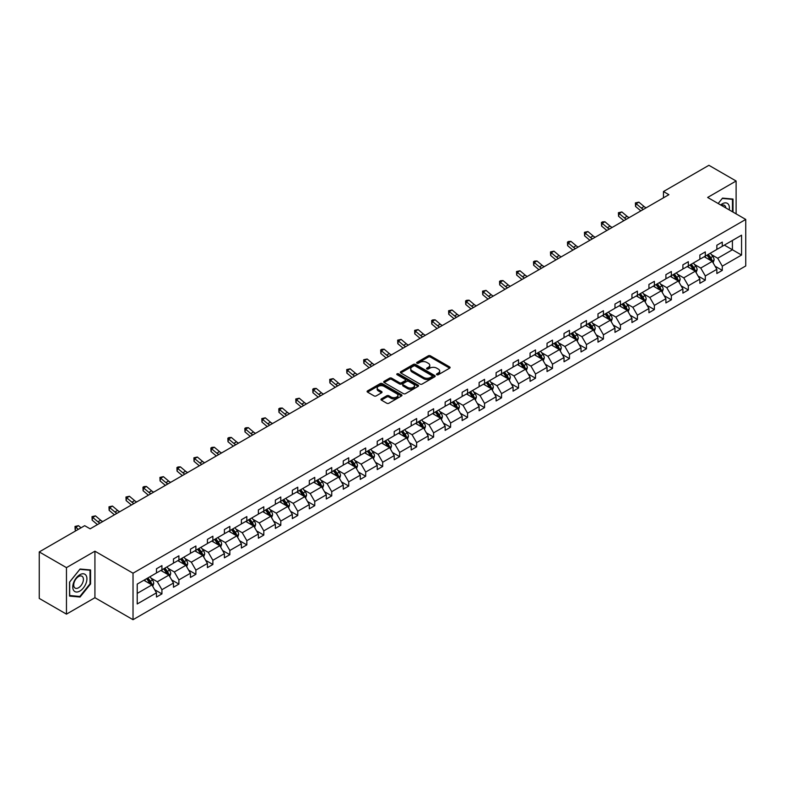 <?xml version="1.0" encoding="UTF-8"?>
<svg xmlns="http://www.w3.org/2000/svg" width="785" height="785" viewBox="0 0 785 785"><rect width="100%" height="100%" fill="white"/><g stroke="black" fill="none" stroke-linecap="round" stroke-linejoin="round"><path stroke-width="1.18" d="M436.803 374.72A1.06 0.608 0 0 0 438.305 374.72L449.658 368.165A1.511 0.873 0 0 0 450.099 367.547A1.511 0.873 0 0 0 449.658 366.929L430.425 355.821A1.511 0.873 0 0 0 428.286 355.821L416.933 362.376A1.06 0.608 0 0 0 418.425 363.239L419.897 362.395A4.838 2.787 0 0 1 426.736 362.395L428.335 363.318A4.838 2.787 0 0 1 429.758 365.29A4.838 2.787 0 0 1 428.335 367.272L426.873 368.116A1.06 0.608 0 0 0 428.365 368.979L429.837 368.136A4.838 2.787 0 0 1 436.676 368.136L438.275 369.058A4.838 2.787 0 0 1 439.688 371.03A4.838 2.787 0 0 1 438.275 373.003L436.803 373.856A1.06 0.608 0 0 0 436.803 374.72L436.803 373.856M381.382 398.878A1.511 0.873 0 0 0 380.941 399.496A1.511 0.873 0 0 0 381.382 400.114L386.779 403.235A1.511 0.873 0 0 0 388.909 403.235L401.518 395.954A1.511 0.873 0 0 0 401.959 395.336A1.511 0.873 0 0 0 401.518 394.718L382.285 383.62A1.511 0.873 0 0 0 380.156 383.62L367.547 390.891A1.511 0.873 0 0 0 367.105 391.509A1.511 0.873 0 0 0 367.547 392.127L374.062 395.895A1.511 0.873 0 0 0 376.201 395.895L381.598 392.775A1.511 0.873 0 0 0 382.04 392.157A1.511 0.873 0 0 0 381.598 391.538L378.36 389.674A4.043 2.335 0 0 1 377.183 388.025A4.043 2.335 0 0 1 379.675 385.867A4.043 2.335 0 0 1 384.081 386.377L396.739 393.687A4.043 2.335 0 0 1 397.926 395.336A4.043 2.335 0 0 1 395.424 397.495A4.043 2.335 0 0 1 391.018 396.984L388.909 395.768A1.511 0.873 0 0 0 386.779 395.768L381.382 398.878L381.382 400.114M94.926 551.198L66.46 567.634L39.25 551.924L39.25 598.425L66.46 614.135L94.926 597.709L133.028 619.699L133.028 573.197L94.926 551.198L94.926 597.709M736.114 213.883L736.114 181.011L707.648 197.447L745.75 219.437L133.028 573.197M736.114 181.011L708.904 165.301L663.462 191.54L663.462 197.82M39.25 551.924L84.692 525.685L90.138 528.825L668.898 194.68L663.462 191.54M420.004 384.051A1.511 0.873 0 0 0 422.144 384.051L434.753 376.771A1.511 0.873 0 0 0 435.194 376.152A1.511 0.873 0 0 0 434.753 375.534L415.52 364.426A1.511 0.873 0 0 0 413.381 364.426L400.772 371.707A1.511 0.873 0 0 0 400.33 372.325A1.511 0.873 0 0 0 400.772 372.944L420.004 384.051M397.504 374.945A1.06 0.608 0 0 1 398.584 375.093L418.111 386.367L405.531 393.638A1.511 0.873 0 0 1 403.392 393.638L384.159 382.54L389.556 379.44L389.556 378.184L384.159 381.304A1.511 0.873 0 0 0 383.718 381.922A1.511 0.873 0 0 0 384.159 382.54L384.159 381.304M389.556 379.44A1.511 0.873 0 0 1 391.695 379.44L391.695 378.184A1.511 0.873 0 0 0 389.556 378.184M391.695 378.184L399.486 382.688A1.511 0.873 0 0 0 401.626 382.688L405.207 380.627A1.511 0.873 0 0 0 405.649 380.009A1.511 0.873 0 0 0 405.207 379.39L397.082 374.7A1.06 0.608 0 0 1 398.584 373.837L418.13 385.131A1.511 0.873 0 0 1 418.582 385.739A1.511 0.873 0 0 1 418.13 386.357L418.13 385.131M66.46 567.634L66.46 614.135M137.218 584.099L156.48 572.971L156.48 568.762L161.926 565.622L161.926 569.832L173.465 563.169L173.465 558.959L178.901 555.819L178.901 560.029L190.441 553.366L190.441 549.157L195.887 546.017L195.887 550.226L207.426 543.563L207.426 539.354L212.872 536.214L212.872 540.423L224.402 533.761L224.402 529.551L229.848 526.411L229.848 530.621L241.387 523.958L241.387 519.748L246.833 516.599L246.833 520.818L258.363 514.155L258.363 509.946L263.809 506.796L263.809 511.006L275.349 504.353L275.349 500.133L280.795 496.993L280.795 501.203L292.334 494.54L292.334 490.331L297.77 487.191L297.77 491.4L309.31 484.737L309.31 480.528L314.756 477.388L314.756 481.597L326.295 474.935L326.295 470.725L331.731 467.585L331.731 471.795L343.271 465.132L343.271 460.923L348.717 457.783L348.717 461.992L360.256 455.329L360.256 451.12L365.692 447.98L365.692 452.189L377.232 445.527L377.232 441.317L382.678 438.167L382.678 442.387L394.217 435.724L394.217 431.514L399.653 428.365L399.653 432.574L411.193 425.921L411.193 421.712L416.639 418.562L416.639 422.772L428.178 416.119L428.178 411.899L433.614 408.759L433.614 412.969L445.154 406.306L445.154 402.097L450.6 398.957L450.6 403.166L462.139 396.503L462.139 392.294L467.575 389.154L467.575 393.363L479.115 386.701L479.115 382.491L484.561 379.351L484.561 383.561L496.1 376.898L496.1 372.689L501.546 369.549L501.546 373.758L513.076 367.095L513.076 362.886L518.522 359.746L518.522 363.955L530.061 357.293L530.061 353.083L535.507 349.933L535.507 354.153L547.037 347.49L547.037 343.28L552.483 340.131L552.483 344.34L564.022 337.687L564.022 333.468L569.468 330.328L569.468 334.538L581.008 327.875L581.008 323.665L586.444 320.525L586.444 324.735L597.984 318.072L597.984 313.863L603.429 310.723L603.429 314.932L614.969 308.269L614.969 304.06L620.405 300.92L620.405 305.129L631.945 298.467L631.945 294.257L637.391 291.117L637.391 295.327L648.93 288.664L648.93 284.455L654.366 281.315L654.366 285.524L665.906 278.861L665.906 274.652L671.352 271.512L671.352 275.721L682.891 269.059L682.891 264.849L688.327 261.699L688.327 265.919L699.867 259.256L699.867 255.047L705.313 251.897L705.313 256.106L716.852 249.453L716.852 245.234L722.288 242.094L722.288 246.304L741.56 235.186L741.56 255.047L722.288 266.164L722.288 270.374L716.852 273.523L716.852 269.304L705.313 275.967L705.313 280.176L699.867 283.326L699.867 279.117L688.327 285.769L688.327 289.989L682.891 293.129L682.891 288.919L671.352 295.582L671.352 299.791L665.906 302.932L665.906 298.722L654.366 305.385L654.366 309.594L648.93 312.734L648.93 308.525L637.391 315.187L637.391 319.397L631.945 322.537L631.945 318.327L620.405 324.99L620.405 329.2L614.969 332.34L614.969 328.13L603.429 334.793L603.429 339.002L597.984 342.142L597.984 337.933L586.444 344.595L586.444 348.805L581.008 351.945L581.008 347.735L569.468 354.398L569.468 358.608L564.022 361.757L564.022 357.538L552.483 364.201L552.483 368.41L547.037 371.56L547.037 367.351L535.507 374.003L535.507 378.223L530.061 381.363L530.061 377.153L518.522 383.816L518.522 388.025L513.076 391.165L513.076 386.956L501.546 393.619L501.546 397.828L496.1 400.968L496.1 396.759L484.561 403.421L484.561 407.631L479.115 410.771L479.115 406.561L467.575 413.224L467.575 417.434L462.139 420.574L462.139 416.364L450.6 423.027L450.6 427.236L445.154 430.376L445.154 426.167L433.614 432.829L433.614 437.039L428.178 440.179L428.178 435.969L416.639 442.632L416.639 446.842L411.193 449.991L411.193 445.772L399.653 452.435L399.653 456.644L394.217 459.794L394.217 455.585L382.678 462.237L382.678 466.457L377.232 469.597L377.232 465.387L365.692 472.05L365.692 476.26L360.256 479.399L360.256 475.19L348.717 481.853L348.717 486.062L343.271 489.202L343.271 484.993L331.731 491.655L331.731 495.865L326.295 499.005L326.295 494.795L314.756 501.458L314.756 505.668L309.31 508.808L309.31 504.598L297.77 511.261L297.77 515.47L292.334 518.61L292.334 514.401L280.795 521.063L280.795 525.273L275.349 528.413L275.349 524.203L263.809 530.866L263.809 535.076L258.363 538.225L258.363 534.006L246.833 540.669L246.833 544.878L241.387 548.028L241.387 543.819L229.848 550.471L229.848 554.691L224.402 557.831L224.402 553.621L212.872 560.284L212.872 564.493L207.426 567.634L207.426 563.424L195.887 570.087L195.887 574.296L190.441 577.436L190.441 573.227L178.901 579.889L178.901 584.099L173.465 587.239L173.465 583.029L161.926 589.692L161.926 593.902L156.48 597.042L156.48 592.832L137.218 603.959L137.218 584.099M133.028 619.699L745.75 265.948L745.75 219.437M160.837 570.459L168.893 575.111L157.353 581.773L151.054 578.133M157.353 581.773L161.926 589.692M168.893 575.111L173.465 583.029M156.48 571.971L157.353 572.471L161.926 569.832M177.822 560.657L185.868 565.308L174.339 571.971L168.039 568.33M174.339 571.971L178.901 579.889M185.868 565.308L190.441 573.227M173.465 562.168L174.339 562.668L178.901 560.029M194.798 550.854L202.854 555.505L191.314 562.168L185.015 558.528M191.314 562.168L195.887 570.087M202.854 555.505L207.426 563.424M190.441 552.365L191.314 552.866L195.887 550.226M211.783 541.051L219.839 545.703L208.3 552.365L202 548.725M208.3 552.365L212.872 560.284M219.839 545.703L224.402 553.621M207.426 542.553L208.3 543.063L212.872 540.423M228.759 531.249L236.815 535.9L225.275 542.563L218.976 538.922M225.275 542.563L229.848 550.471M236.815 535.9L241.387 543.819M224.402 532.75L225.275 533.26L229.848 530.621M245.744 521.446L253.8 526.097L242.261 532.75L235.961 529.119M242.261 532.75L246.833 540.669M253.8 526.097L258.363 534.006M241.387 522.947L242.261 523.458L246.833 520.818M262.72 511.634L270.776 516.285L259.236 522.947L252.937 519.317M259.236 522.947L263.809 530.866M270.776 516.285L275.349 524.203M258.363 513.145L259.236 513.645L263.809 511.006M279.705 501.831L287.761 506.482L276.222 513.145L269.922 509.504M276.222 513.145L280.795 521.063M287.761 506.482L292.334 514.401M275.349 503.342L276.222 503.842L280.795 501.203M296.681 492.028L304.737 496.679L293.197 503.342L286.898 499.702M293.197 503.342L297.77 511.261M304.737 496.679L309.31 504.598M292.334 493.539L293.197 494.04L297.77 491.4M313.666 482.225L321.722 486.877L310.183 493.539L303.883 489.899M310.183 493.539L314.756 501.458M321.722 486.877L326.295 494.795M309.31 483.737L310.183 484.237L314.756 481.597M330.642 472.423L338.698 477.074L327.159 483.737L320.859 480.096M327.159 483.737L331.731 491.655M338.698 477.074L343.271 484.993M326.295 473.934L327.159 474.434L331.731 471.795M347.627 462.62L355.683 467.271L344.144 473.934L337.844 470.293M344.144 473.934L348.717 481.853M355.683 467.271L360.256 475.19M343.271 464.131L344.144 464.632L348.717 461.992M364.603 452.817L372.659 457.469L361.12 464.131L354.82 460.491M361.12 464.131L365.692 472.05M372.659 457.469L377.232 465.387M360.256 454.319L361.12 454.829L365.692 452.189M381.588 443.015L389.645 447.666L378.105 454.319L371.805 450.688M378.105 454.319L382.678 462.237M389.645 447.666L394.217 455.585M377.232 444.516L378.105 445.026L382.678 442.387M398.564 433.212L406.62 437.863L395.081 444.516L388.781 440.885M395.081 444.516L399.653 452.435M406.62 437.863L411.193 445.772M394.217 434.713L395.081 435.214L399.653 432.574M415.55 423.4L423.606 428.051L412.066 434.713L405.766 431.083M412.066 434.713L416.639 442.632M423.606 428.051L428.178 435.969M411.193 424.911L412.066 425.411L416.639 422.772M432.525 413.597L440.581 418.248L429.052 424.911L422.742 421.27M429.052 424.911L433.614 432.829M440.581 418.248L445.154 426.167M428.178 415.108L429.052 415.608L433.614 412.969M449.511 403.794L457.567 408.445L446.027 415.108L439.728 411.468M446.027 415.108L450.6 423.027M457.567 408.445L462.139 416.364M445.154 405.305L446.027 405.806L450.6 403.166M466.496 393.991L474.542 398.643L463.013 405.305L456.713 401.665M463.013 405.305L467.575 413.224M474.542 398.643L479.115 406.561M462.139 395.503L463.013 396.003L467.575 393.363M483.472 384.189L491.528 388.84L479.988 395.503L473.689 391.862M479.988 395.503L484.561 403.421M491.528 388.84L496.1 396.759M479.115 385.7L479.988 386.2L484.561 383.561M500.457 374.386L508.513 379.037L496.974 385.7L490.674 382.06M496.974 385.7L501.546 393.619M508.513 379.037L513.076 386.956M496.1 375.897L496.974 376.398L501.546 373.758M517.433 364.583L525.489 369.235L513.949 375.897L507.65 372.257M513.949 375.897L518.522 383.816M525.489 369.235L530.061 377.153M513.076 366.085L513.949 366.595L518.522 363.955M534.418 354.781L542.474 359.432L530.935 366.085L524.635 362.454M530.935 366.085L535.507 374.003M542.474 359.432L547.037 367.351M530.061 356.282L530.935 356.792L535.507 354.153M551.394 344.978L559.45 349.619L547.91 356.282L541.611 352.651M547.91 356.282L552.483 364.201M559.45 349.619L564.022 357.538M547.037 346.479L547.91 346.98L552.483 344.34M568.379 335.166L576.435 339.817L564.896 346.479L558.596 342.849M564.896 346.479L569.468 354.398M576.435 339.817L581.008 347.735M564.022 336.677L564.896 337.177L569.468 334.538M585.355 325.363L593.411 330.014L581.871 336.677L575.572 333.036M581.871 336.677L586.444 344.595M593.411 330.014L597.984 337.933M581.008 326.874L581.871 327.374L586.444 324.735M602.34 315.56L610.396 320.211L598.857 326.874L592.557 323.234M598.857 326.874L603.429 334.793M610.396 320.211L614.969 328.13M597.984 317.071L598.857 317.572L603.429 314.932M619.316 305.757L627.372 310.409L615.832 317.071L609.533 313.431M615.832 317.071L620.405 324.99M627.372 310.409L631.945 318.327M614.969 307.269L615.832 307.769L620.405 305.129M636.301 295.955L644.357 300.606L632.818 307.269L626.518 303.628M632.818 307.269L637.391 315.187M644.357 300.606L648.93 308.525M631.945 297.466L632.818 297.966L637.391 295.327M653.277 286.152L661.333 290.803L649.794 297.466L643.494 293.825M649.794 297.466L654.366 305.385M661.333 290.803L665.906 298.722M648.93 287.663L649.794 288.164L654.366 285.524M670.262 276.349L678.318 281.001L666.779 287.663L660.479 284.023M666.779 287.663L671.352 295.582M678.318 281.001L682.891 288.919M665.906 277.851L666.779 278.361L671.352 275.721M687.238 266.547L695.294 271.198L683.755 277.851L677.455 274.22M683.755 277.851L688.327 285.769M695.294 271.198L699.867 279.117M682.891 268.048L683.755 268.558L688.327 265.919M704.223 256.744L712.28 261.385L700.74 268.048L694.44 264.417M700.74 268.048L705.313 275.967M712.28 261.385L716.852 269.304M699.867 258.245L700.74 258.746L705.313 256.106M724.359 245.116L732.415 249.767L717.726 258.245L711.416 254.615M717.726 258.245L722.288 266.164M741.56 255.047L732.415 249.767L732.415 240.465L741.56 235.186M716.852 248.443L717.726 248.943L722.288 246.304M137.218 593.401L151.907 584.913L143.851 580.262M151.907 584.913L156.48 592.832M715.057 266.193L722.288 270.374M698.071 276.006L705.313 280.176M681.095 285.809L688.327 289.989M664.11 295.611L671.352 299.791M647.134 305.414L654.366 309.594M630.149 315.217L637.391 319.397M613.173 325.019L620.405 329.2M596.188 334.822L603.429 339.002M579.212 344.625L586.444 348.805M562.227 354.427L569.468 358.608M545.241 364.24L552.483 368.41M528.266 374.043L535.507 378.223M511.28 383.845L518.522 388.025M494.305 393.648L501.546 397.828M477.319 403.451L484.561 407.631M460.344 413.253L467.575 417.434M443.358 423.056L450.6 427.236M426.383 432.859L433.614 437.039M409.397 442.661L416.639 446.842M392.421 452.474L399.653 456.644M375.436 462.277L382.678 466.457M358.46 472.079L365.692 476.26M341.475 481.882L348.717 486.062M324.499 491.685L331.731 495.865M307.514 501.487L314.756 505.668M290.538 511.29L297.77 515.47M273.553 521.093L280.795 525.273M256.567 530.895L263.809 535.076M239.592 540.708L246.833 544.878M222.606 550.511L229.848 554.691M205.631 560.313L212.872 564.493M188.645 570.116L195.887 574.296M171.67 579.919L178.901 584.099M154.684 589.721L161.926 593.902M733.013 212.087L733.013 199.056L722.514 198.114L718.167 203.521L722.288 198.428L732.474 199.331L732.474 211.773M90.569 583.971L90.569 569.959L80.07 569.027L69.561 582.087L69.561 596.1L80.07 597.032L90.569 583.971L90.03 583.657M437.225 374.867L438.275 374.259A4.838 2.787 0 0 0 439.688 372.286L439.688 371.03M429.758 365.29L429.758 366.556A4.838 2.787 0 0 1 428.335 368.528L427.295 369.127M449.658 366.929L449.658 368.165L430.425 357.087A1.511 0.873 0 0 0 428.286 357.087L417.355 363.396M434.733 376.78L415.52 365.692A1.511 0.873 0 0 0 413.381 365.692L400.792 372.953M432.074 376.584A1.06 0.608 0 0 0 432.074 375.721L415.196 365.977A1.06 0.608 0 0 0 413.705 365.977L412.154 366.87A4.838 2.787 0 0 0 410.732 368.842A4.838 2.787 0 0 0 412.154 370.814L423.694 377.477A4.838 2.787 0 0 0 430.533 377.477L432.074 376.584L432.074 377.84A1.06 0.608 0 0 0 432.388 377.408L432.388 376.152M410.732 368.842L410.732 370.098A4.838 2.787 0 0 0 412.154 372.07L412.154 370.814M432.074 377.84L430.533 378.733A4.838 2.787 0 0 1 423.694 378.733L412.154 372.07M391.695 379.44L399.486 383.943A1.511 0.873 0 0 0 401.626 383.943L405.207 381.883A1.511 0.873 0 0 0 405.649 381.265L405.649 380.009M407.582 387.358A4.043 2.335 0 0 0 411.988 387.868A4.043 2.335 0 0 0 414.48 385.71A4.043 2.335 0 0 0 413.302 384.061L408.838 381.49A1.511 0.873 0 0 0 406.699 381.49L403.127 383.551A1.511 0.873 0 0 0 402.685 384.169A1.511 0.873 0 0 0 403.127 384.787L407.582 387.358L407.582 388.624A4.043 2.335 0 0 0 411.988 389.125A4.043 2.335 0 0 0 414.48 386.966L414.48 385.71M402.685 384.169L402.685 385.425A1.511 0.873 0 0 0 403.127 386.043L403.127 384.787M407.582 388.624L403.127 386.043M397.926 395.336L397.926 396.592A4.043 2.335 0 0 1 395.424 398.751A4.043 2.335 0 0 1 391.018 398.24L388.909 397.024A1.511 0.873 0 0 0 386.779 397.024L381.402 400.124M377.183 388.025L377.183 389.281A4.043 2.335 0 0 0 378.36 390.93L378.36 389.674M381.569 392.785L378.36 390.93M401.498 395.964L382.285 384.876A1.511 0.873 0 0 0 380.156 384.876L367.566 392.137M78.961 596.394L80.07 597.032M713.104 262.828L714.105 259.933A4.082 2.355 -120 0 0 712.809 256.459L710.356 253.192M705.98 257.755L704.92 256.342M711.671 261.042L711.907 260.11A4.082 2.355 -120 0 0 710.739 257.657L708.296 254.389M707.275 254.978L709.964 258.569A2.08 1.197 60 0 1 710.337 259.197L711.907 260.11M706.991 255.145L709.434 258.402A4.082 2.355 60 0 1 710.445 260.335M643.455 209.369A7.693 4.445 60 0 1 641.325 208.074L636.144 203.717L635.536 206.435L640.727 210.792A11.549 6.663 -120 0 0 640.835 210.88M646.173 207.799A7.693 4.445 60 0 1 644.053 206.504L638.862 202.147L636.144 203.717L635.399 202.903L638.862 202.147M635.536 206.435L635.399 202.903M696.128 272.63L697.129 269.736A4.082 2.355 -120 0 0 695.824 266.262L693.381 263.004M688.994 267.557L687.935 266.144M694.696 270.845L694.921 269.912A4.082 2.355 -120 0 0 693.754 267.459L691.31 264.192M690.29 264.78L692.978 268.372A2.08 1.197 60 0 1 693.361 269.01L694.921 269.912M690.005 264.947L692.448 268.215A4.082 2.355 60 0 1 693.469 270.138M679.143 282.433L680.144 279.538A4.082 2.355 -120 0 0 678.839 276.065L676.395 272.807M672.019 277.36L670.959 275.947M677.71 280.647L677.946 279.715A4.082 2.355 -120 0 0 676.778 277.262L674.335 273.994M673.304 274.583L676.003 278.175A2.08 1.197 60 0 1 676.376 278.812L677.946 279.715M673.03 274.75L675.473 278.018A4.082 2.355 60 0 1 676.484 279.941M626.469 219.172A7.693 4.445 60 0 1 624.35 217.887L619.159 213.52L618.551 216.238L623.741 220.595A11.549 6.663 -120 0 0 623.849 220.693M629.197 217.602A7.693 4.445 60 0 1 627.068 216.307L621.877 211.95L619.159 213.52L618.413 212.706L621.877 211.95M618.551 216.238L618.413 212.706M609.494 228.984A7.693 4.445 60 0 1 607.364 227.689L602.173 223.323L601.575 226.041L606.766 230.398A11.549 6.663 -120 0 0 606.874 230.496M612.212 227.405A7.693 4.445 60 0 1 610.092 226.119L604.901 221.753L602.173 223.323L601.438 222.508L602.527 221.88L604.901 221.753M601.575 226.041L601.438 222.508M729.187 209.88A10.009 5.78 120 0 0 720.679 204.963M725.831 207.937A6.849 3.954 120 0 0 724.427 205.317A6.849 3.954 120 0 0 721.464 205.415M731.797 198.948L732.474 199.331M85.977 583.451A10.009 5.78 120 0 0 83.387 573.786A10.009 5.78 120 0 0 73.721 582.352A10.009 5.78 120 0 0 76.312 592.018A10.009 5.78 120 0 0 85.977 583.451M82.759 582.539A6.849 3.954 120 0 0 81.993 576.229A6.849 3.954 120 0 0 74.369 581.783A6.849 3.954 120 0 0 75.134 588.093A6.849 3.954 120 0 0 82.759 582.539M69.679 595.57L69.679 581.999L79.854 569.331L90.03 570.244L90.03 583.814L79.854 596.472L69.561 595.501M89.353 569.851L90.03 570.244M662.167 292.236L663.168 289.341A4.082 2.355 -120 0 0 661.863 285.868L659.42 282.61M655.033 287.163L653.974 285.75M660.735 290.45L660.96 289.518A4.082 2.355 -120 0 0 659.792 287.065L657.349 283.797M656.329 284.396L659.017 287.977A2.08 1.197 60 0 1 659.4 288.615L660.96 289.518M656.044 284.553L658.487 287.82A4.082 2.355 60 0 1 659.508 289.743M592.508 238.787A7.693 4.445 60 0 1 590.389 237.492L585.198 233.125L584.589 235.843L589.78 240.2A11.549 6.663 -120 0 0 589.888 240.298M595.236 237.217A7.693 4.445 60 0 1 593.107 235.922L587.916 231.555L585.198 233.125L584.452 232.311L587.916 231.555M584.589 235.843L584.452 232.311M645.182 302.039L646.183 299.144A4.082 2.355 -120 0 0 644.878 295.67L642.434 292.412M638.058 296.965L636.998 295.552M643.749 300.253L643.985 299.32A4.082 2.355 -120 0 0 642.817 296.867L640.374 293.61M639.343 294.198L642.042 297.79A2.08 1.197 60 0 1 642.415 298.418L643.985 299.32M639.059 294.355L641.512 297.623A4.082 2.355 60 0 1 642.522 299.546M575.533 248.59A7.693 4.445 60 0 1 573.403 247.295L568.212 242.928L567.614 245.646L572.805 250.013A11.549 6.663 -120 0 0 572.913 250.101M578.251 247.02A7.693 4.445 60 0 1 576.121 245.725L570.94 241.358L568.212 242.928L567.476 242.114L568.556 241.486L570.94 241.358M567.614 245.646L567.476 242.114M628.206 311.841L629.207 308.947A4.082 2.355 -120 0 0 627.902 305.473L625.459 302.215M621.072 306.768L620.013 305.355M626.773 310.065L626.999 309.123A4.082 2.355 -120 0 0 625.831 306.67L623.388 303.412M622.368 304.001L625.056 307.592A2.08 1.197 60 0 1 625.429 308.22L626.999 309.123M622.083 304.168L624.526 307.426A4.082 2.355 60 0 1 625.547 309.349M558.547 258.393A7.693 4.445 60 0 1 556.428 257.097L551.237 252.741L550.628 255.449L555.819 259.815A11.549 6.663 -120 0 0 555.927 259.904M561.265 256.823A7.693 4.445 60 0 1 559.146 255.527L553.955 251.161L551.237 252.741L550.491 251.916L553.955 251.161M550.628 255.449L550.491 251.916M611.221 321.644L612.221 318.759A4.082 2.355 -120 0 0 610.916 315.285L608.473 312.018M604.097 316.571L603.037 315.158M609.788 319.868L610.023 318.926A4.082 2.355 -120 0 0 608.856 316.473L606.413 313.215M605.382 313.804L608.071 317.395A2.08 1.197 60 0 1 608.453 318.023L610.023 318.926M605.098 313.971L607.541 317.228A4.082 2.355 60 0 1 608.561 319.152M541.571 268.195A7.693 4.445 60 0 1 539.442 266.9L534.251 262.543L533.653 265.251L538.834 269.618A11.549 6.663 -120 0 0 538.952 269.706M544.29 266.625A7.693 4.445 60 0 1 542.16 265.33L536.979 260.973L534.251 262.543L533.506 261.719L534.595 261.091L536.979 260.973M533.653 265.251L533.506 261.719M594.235 331.447L595.236 328.562A4.082 2.355 -120 0 0 593.941 325.088L591.497 321.821M587.111 326.383L586.052 324.961M592.812 329.671L593.038 328.729A4.082 2.355 -120 0 0 591.87 326.275L589.427 323.018M588.407 323.606L591.095 327.198A2.08 1.197 60 0 1 591.468 327.826L593.038 328.729M588.122 323.773L590.565 327.031A4.082 2.355 60 0 1 591.586 328.964M524.586 277.998A7.693 4.445 60 0 1 522.467 276.703L517.276 272.346L516.667 275.054L521.858 279.421A11.549 6.663 -120 0 0 521.966 279.509M527.304 276.428A7.693 4.445 60 0 1 525.185 275.133L519.994 270.776L517.276 272.346L516.53 271.531L519.994 270.776M516.667 275.054L516.53 271.531M577.26 341.249L578.26 338.364A4.082 2.355 -120 0 0 576.955 334.891L574.512 331.623M570.136 336.186L569.076 334.773M575.827 339.473L576.062 338.531A4.082 2.355 -120 0 0 574.895 336.078L572.442 332.82M571.421 333.409L574.11 337A2.08 1.197 60 0 1 574.492 337.628L576.062 338.531M571.137 333.576L573.58 336.834A4.082 2.355 60 0 1 574.6 338.767M507.61 287.801A7.693 4.445 60 0 1 505.481 286.505L500.29 282.149L499.692 284.867L504.873 289.223A11.549 6.663 -120 0 0 504.99 289.312M510.329 286.231A7.693 4.445 60 0 1 508.199 284.935L503.018 280.579L500.29 282.149L499.545 281.334L500.634 280.706L503.018 280.579M499.692 284.867L499.545 281.334M560.274 351.062L561.275 348.167A4.082 2.355 -120 0 0 559.98 344.693L557.536 341.426M553.15 345.989L552.09 344.576M558.851 349.276L559.077 348.344A4.082 2.355 -120 0 0 557.909 345.891L555.466 342.623M554.445 343.212L557.134 346.803A2.08 1.197 60 0 1 557.507 347.431L559.077 348.344M554.161 343.379L556.604 346.636A4.082 2.355 60 0 1 557.615 348.569M543.298 360.864L544.299 357.97A4.082 2.355 -120 0 0 542.994 354.496L540.551 351.238M536.165 355.791L535.115 354.378M541.866 359.079L542.092 358.146A4.082 2.355 -120 0 0 540.924 355.693L538.481 352.426M537.46 353.014L540.149 356.606A2.08 1.197 60 0 1 540.531 357.244L542.092 358.146M537.176 353.181L539.619 356.449A4.082 2.355 60 0 1 540.639 358.372M526.313 370.667L527.314 367.772A4.082 2.355 -120 0 0 526.019 364.299L523.575 361.041M519.189 365.594L518.129 364.181M524.89 368.881L525.116 367.949A4.082 2.355 -120 0 0 523.948 365.496L521.505 362.228M520.484 362.817L523.173 366.409A2.08 1.197 60 0 1 523.546 367.046L525.116 367.949M520.2 362.984L522.643 366.252A4.082 2.355 60 0 1 523.654 368.175M509.337 380.47L510.338 377.575A4.082 2.355 -120 0 0 509.033 374.102L506.59 370.844M502.204 375.397L501.144 373.984M507.905 378.684L508.13 377.752A4.082 2.355 -120 0 0 506.963 375.299L504.519 372.031M503.499 372.63L506.188 376.211A2.08 1.197 60 0 1 506.57 376.849L508.13 377.752M503.214 372.787L505.658 376.054A4.082 2.355 60 0 1 506.678 377.977M492.352 390.273L493.353 387.378A4.082 2.355 -120 0 0 492.058 383.904L489.614 380.647M485.228 385.2L484.168 383.786M490.929 388.497L491.155 387.554A4.082 2.355 -120 0 0 489.987 385.101L487.544 381.844M486.523 382.432L489.212 386.024A2.08 1.197 60 0 1 489.585 386.652L491.155 387.554M486.239 382.589L488.682 385.857A4.082 2.355 60 0 1 489.693 387.78M475.376 400.075L476.377 397.181A4.082 2.355 -120 0 0 475.072 393.707L472.629 390.449M468.243 395.002L467.183 393.589M473.944 398.299L474.169 397.357A4.082 2.355 -120 0 0 473.002 394.904L470.558 391.646M469.538 392.235L472.227 395.826A2.08 1.197 60 0 1 472.609 396.454L474.169 397.357M469.253 392.402L471.697 395.66A4.082 2.355 60 0 1 472.717 397.583M458.391 409.878L459.392 406.993A4.082 2.355 -120 0 0 458.097 403.519L455.653 400.252M451.267 404.805L450.207 403.392M456.968 408.102L457.194 407.16A4.082 2.355 -120 0 0 456.026 404.707L453.583 401.449M452.562 402.038L455.251 405.629A2.08 1.197 60 0 1 455.624 406.257L457.194 407.16M452.278 402.205L454.721 405.462A4.082 2.355 60 0 1 455.732 407.386M441.415 419.681L442.416 416.796A4.082 2.355 -120 0 0 441.111 413.322L438.668 410.055M434.282 414.617L433.222 413.195M439.983 417.905L440.208 416.963A4.082 2.355 -120 0 0 439.041 414.509L436.597 411.252M435.577 411.84L438.265 415.432A2.08 1.197 60 0 1 438.648 416.06L440.208 416.963M435.292 412.007L437.736 415.265A4.082 2.355 60 0 1 438.756 417.198M424.43 429.483L425.431 426.598A4.082 2.355 -120 0 0 424.135 423.125L421.682 419.857M417.306 424.42L416.246 423.007M422.997 427.707L423.233 426.775A4.082 2.355 -120 0 0 422.065 424.312L419.622 421.054M418.601 421.643L421.29 425.234A2.08 1.197 60 0 1 421.663 425.862L423.233 426.775M418.317 421.81L420.76 425.068A4.082 2.355 60 0 1 421.771 427.001M407.454 439.296L408.455 436.401A4.082 2.355 -120 0 0 407.15 432.927L404.707 429.66M400.321 434.223L399.261 432.81M406.022 437.51L406.247 436.578A4.082 2.355 -120 0 0 405.08 434.125L402.636 430.857M401.616 431.446L404.304 435.037A2.08 1.197 60 0 1 404.687 435.665L406.247 436.578M401.331 431.613L403.775 434.87A4.082 2.355 60 0 1 404.795 436.803M490.625 297.603A7.693 4.445 60 0 1 488.496 296.308L483.315 291.951L482.706 294.669L487.897 299.026A11.549 6.663 -120 0 0 488.005 299.114M493.343 296.033A7.693 4.445 60 0 1 491.224 294.738L486.033 290.381L483.315 291.951L482.569 291.137L486.033 290.381M482.706 294.669L482.569 291.137M473.64 307.406A7.693 4.445 60 0 1 471.52 306.121L466.329 301.754L465.731 304.472L470.912 308.829A11.549 6.663 -120 0 0 471.029 308.927M476.367 305.836A7.693 4.445 60 0 1 474.238 304.541L469.057 300.184L466.329 301.754L465.584 300.94L466.673 300.312L469.057 300.184M465.731 304.472L465.584 300.94M456.664 317.218A7.693 4.445 60 0 1 454.535 315.923L449.354 311.557L448.745 314.275L453.936 318.632A11.549 6.663 -120 0 0 454.044 318.73M459.382 315.639A7.693 4.445 60 0 1 457.262 314.353L452.072 309.987L449.354 311.557L448.608 310.742L452.072 309.987M448.745 314.275L448.608 310.742M439.678 327.021A7.693 4.445 60 0 1 437.559 325.726L432.368 321.359L431.77 324.077L436.951 328.434A11.549 6.663 -120 0 0 437.068 328.532M442.406 325.451A7.693 4.445 60 0 1 440.277 324.156L435.096 319.789L432.368 321.359L431.622 320.545L432.712 319.917L435.096 319.789M431.77 324.077L431.622 320.545M422.703 336.824A7.693 4.445 60 0 1 420.574 335.529L415.393 331.172L414.784 333.88L419.975 338.247A11.549 6.663 -120 0 0 420.083 338.335M425.421 335.254A7.693 4.445 60 0 1 423.301 333.959L418.111 329.592L415.393 331.172L414.647 330.348L418.111 329.592M414.784 333.88L414.647 330.348M405.717 346.627A7.693 4.445 60 0 1 403.598 345.331L398.407 340.975L397.809 343.683L402.99 348.049A11.549 6.663 -120 0 0 403.097 348.138M408.445 345.057A7.693 4.445 60 0 1 406.316 343.761L401.125 339.395L398.407 340.975L397.661 340.15L401.125 339.395M397.809 343.683L397.661 340.15M388.742 356.429A7.693 4.445 60 0 1 386.612 355.134L381.432 350.777L380.823 353.486L386.014 357.852A11.549 6.663 -120 0 0 386.122 357.94M391.46 354.859A7.693 4.445 60 0 1 389.34 353.564L384.15 349.207L381.432 350.777L380.686 349.963L381.775 349.325L384.15 349.207M380.823 353.486L380.686 349.963M371.756 366.232A7.693 4.445 60 0 1 369.637 364.937L364.446 360.58L363.838 363.288L369.028 367.655A11.549 6.663 -120 0 0 369.136 367.743M374.484 364.662A7.693 4.445 60 0 1 372.355 363.367L367.164 359.01L364.446 360.58L363.7 359.765L367.164 359.01M363.838 363.288L363.7 359.765M354.781 376.035A7.693 4.445 60 0 1 352.651 374.739L347.47 370.383L346.862 373.101L352.053 377.457A11.549 6.663 -120 0 0 352.161 377.546M357.499 374.465A7.693 4.445 60 0 1 355.379 373.169L350.188 368.813L347.47 370.383L346.725 369.568L350.188 368.813M346.862 373.101L346.725 369.568M337.795 385.837A7.693 4.445 60 0 1 335.676 384.542L330.485 380.185L329.877 382.903L335.067 387.26A11.549 6.663 -120 0 0 335.175 387.348M340.523 384.267A7.693 4.445 60 0 1 338.394 382.972L333.203 378.615L330.485 380.185L329.739 379.371L333.203 378.615M329.877 382.903L329.739 379.371M390.469 449.099L391.47 446.204A4.082 2.355 -120 0 0 390.165 442.73L387.721 439.472M383.345 444.025L382.285 442.612M389.036 447.313L389.272 446.38A4.082 2.355 -120 0 0 388.104 443.927L385.661 440.66M384.63 441.248L387.329 444.84A2.08 1.197 60 0 1 387.702 445.478L389.272 446.38M384.356 441.415L386.799 444.683A4.082 2.355 60 0 1 387.81 446.606M320.82 395.64A7.693 4.445 60 0 1 318.69 394.355L313.5 389.988L312.901 392.706L318.092 397.063A11.549 6.663 -120 0 0 318.2 397.161M323.538 394.07A7.693 4.445 60 0 1 321.418 392.775L316.227 388.418L313.5 389.988L312.764 389.174L313.853 388.546L316.227 388.418M312.901 392.706L312.764 389.174M373.493 458.901L374.494 456.007A4.082 2.355 -120 0 0 373.189 452.533L370.746 449.275M366.359 453.828L365.3 452.415M372.061 457.115L372.286 456.183A4.082 2.355 -120 0 0 371.119 453.73L368.675 450.462M367.655 451.051L370.343 454.643A2.08 1.197 60 0 1 370.726 455.28L372.286 456.183M367.37 451.218L369.813 454.486A4.082 2.355 60 0 1 370.834 456.409M303.834 405.452A7.693 4.445 60 0 1 301.715 404.157L296.524 399.791L295.916 402.509L301.106 406.865A11.549 6.663 -120 0 0 301.214 406.964M306.562 403.873A7.693 4.445 60 0 1 304.433 402.587L299.242 398.221L296.524 399.791L295.778 398.976L299.242 398.221M295.916 402.509L295.778 398.976M356.508 468.704L357.509 465.809A4.082 2.355 -120 0 0 356.204 462.336L353.76 459.078M349.384 463.631L348.324 462.218M355.075 466.918L355.311 465.986A4.082 2.355 -120 0 0 354.143 463.533L351.7 460.265M350.669 460.864L353.368 464.445A2.08 1.197 60 0 1 353.741 465.083L355.311 465.986M350.385 461.021L352.838 464.288A4.082 2.355 60 0 1 353.849 466.212M286.859 415.255A7.693 4.445 60 0 1 284.729 413.96L279.538 409.593L278.94 412.311L284.131 416.668A11.549 6.663 -120 0 0 284.239 416.766M289.577 413.685A7.693 4.445 60 0 1 287.447 412.39L282.266 408.023L279.538 409.593L278.803 408.779L279.882 408.151L282.266 408.023M278.94 412.311L278.803 408.779M339.532 478.507L340.533 475.612A4.082 2.355 -120 0 0 339.228 472.138L336.785 468.88M332.398 473.433L331.339 472.021M338.099 476.73L338.325 475.788A4.082 2.355 -120 0 0 337.158 473.335L334.714 470.078M333.694 470.666L336.382 474.258A2.08 1.197 60 0 1 336.755 474.886L338.325 475.788M333.409 470.823L335.852 474.091A4.082 2.355 60 0 1 336.873 476.014M269.873 425.058A7.693 4.445 60 0 1 267.754 423.763L262.563 419.406L261.954 422.114L267.145 426.481A11.549 6.663 -120 0 0 267.253 426.569M272.591 423.488A7.693 4.445 60 0 1 270.472 422.193L265.281 417.826L262.563 419.406L261.817 418.582L265.281 417.826M261.954 422.114L261.817 418.582M322.547 488.309L323.548 485.415A4.082 2.355 -120 0 0 322.242 481.941L319.799 478.683M315.423 483.236L314.363 481.823M321.114 486.533L321.35 485.591A4.082 2.355 -120 0 0 320.182 483.138L317.739 479.88M316.708 480.469L319.397 484.06A2.08 1.197 60 0 1 319.78 484.688L321.35 485.591M316.424 480.636L318.867 483.894A4.082 2.355 60 0 1 319.887 485.817M252.898 434.861A7.693 4.445 60 0 1 250.768 433.565L245.577 429.209L244.979 431.917L250.16 436.283A11.549 6.663 -120 0 0 250.278 436.372M255.616 433.291A7.693 4.445 60 0 1 253.486 431.995L248.305 427.639L245.577 429.209L244.832 428.384L245.921 427.756L248.305 427.639M244.979 431.917L244.832 428.384M305.561 498.112L306.562 495.227A4.082 2.355 -120 0 0 305.267 491.753L302.824 488.486M298.437 493.039L297.378 491.626M304.138 496.336L304.364 495.394A4.082 2.355 -120 0 0 303.196 492.941L300.753 489.683M299.733 490.272L302.421 493.863A2.08 1.197 60 0 1 302.794 494.491L304.364 495.394M299.448 490.439L301.891 493.696A4.082 2.355 60 0 1 302.912 495.62M235.912 444.663A7.693 4.445 60 0 1 233.793 443.368L228.602 439.011L227.993 441.719L233.184 446.086A11.549 6.663 -120 0 0 233.292 446.174M238.63 443.093A7.693 4.445 60 0 1 236.511 441.798L231.32 437.441L228.602 439.011L227.856 438.197L228.945 437.559L231.32 437.441M227.993 441.719L227.856 438.197M288.586 507.915L289.587 505.03A4.082 2.355 -120 0 0 288.281 501.556L285.838 498.289M281.462 502.851L280.402 501.429M287.153 506.139L287.388 505.197A4.082 2.355 -120 0 0 286.221 502.743L283.768 499.486M282.747 500.074L285.436 503.666A2.08 1.197 60 0 1 285.818 504.294L287.388 505.197M282.463 500.241L284.906 503.499A4.082 2.355 60 0 1 285.926 505.432M218.936 454.466A7.693 4.445 60 0 1 216.807 453.171L211.616 448.814L211.018 451.522L216.199 455.889A11.549 6.663 -120 0 0 216.317 455.977M221.655 452.896A7.693 4.445 60 0 1 219.525 451.601L214.344 447.244L211.616 448.814L210.871 447.999L211.96 447.371L214.344 447.244M211.018 451.522L210.871 447.999M271.6 517.717L272.601 514.832A4.082 2.355 -120 0 0 271.306 511.359L268.863 508.091M264.476 512.654L263.417 511.241M270.177 515.941L270.403 515.009A4.082 2.355 -120 0 0 269.235 512.546L266.792 509.288M265.772 509.877L268.46 513.468A2.08 1.197 60 0 1 268.833 514.096L270.403 515.009M265.487 510.044L267.93 513.302A4.082 2.355 60 0 1 268.941 515.235M201.951 464.269A7.693 4.445 60 0 1 199.822 462.973L194.641 458.617L194.032 461.335L199.223 465.691A11.549 6.663 -120 0 0 199.331 465.78M204.669 462.699A7.693 4.445 60 0 1 202.55 461.403L197.359 457.047L194.641 458.617L193.895 457.802L197.359 457.047M194.032 461.335L193.895 457.802M254.625 527.53L255.625 524.635A4.082 2.355 -120 0 0 254.32 521.161L251.877 517.894M247.491 522.457L246.441 521.044M253.192 525.744L253.418 524.812A4.082 2.355 -120 0 0 252.25 522.359L249.807 519.091M248.786 519.68L251.475 523.271A2.08 1.197 60 0 1 251.857 523.899L253.418 524.812M248.502 519.847L250.945 523.104A4.082 2.355 60 0 1 251.965 525.037M184.966 474.071A7.693 4.445 60 0 1 182.846 472.776L177.655 468.419L177.057 471.137L182.238 475.494A11.549 6.663 -120 0 0 182.356 475.582M187.694 472.501A7.693 4.445 60 0 1 185.564 471.206L180.383 466.849L177.655 468.419L176.91 467.605L177.999 466.977L180.383 466.849M177.057 471.137L176.91 467.605M237.639 537.332L238.64 534.438A4.082 2.355 -120 0 0 237.345 530.964L234.901 527.706M230.515 532.259L229.456 530.846M236.216 535.547L236.442 534.614A4.082 2.355 -120 0 0 235.274 532.161L232.831 528.894M231.81 529.482L234.499 533.074A2.08 1.197 60 0 1 234.872 533.712L236.442 534.614M231.526 529.649L233.969 532.917A4.082 2.355 60 0 1 234.98 534.84M167.99 483.874A7.693 4.445 60 0 1 165.861 482.589L160.68 478.222L160.071 480.94L165.262 485.297A11.549 6.663 -120 0 0 165.37 485.395M170.708 482.304A7.693 4.445 60 0 1 168.589 481.009L163.398 476.652L160.68 478.222L159.934 477.408L163.398 476.652M160.071 480.94L159.934 477.408M220.663 547.135L221.664 544.24A4.082 2.355 -120 0 0 220.359 540.767L217.916 537.509M213.53 542.062L212.47 540.649M219.231 545.349L219.457 544.417A4.082 2.355 -120 0 0 218.289 541.964L215.846 538.696M214.825 539.285L217.514 542.877A2.08 1.197 60 0 1 217.896 543.514L219.457 544.417M214.54 539.452L216.984 542.72A4.082 2.355 60 0 1 218.004 544.643M151.005 493.686A7.693 4.445 60 0 1 148.885 492.391L143.694 488.025L143.096 490.743L148.277 495.099A11.549 6.663 -120 0 0 148.394 495.198M153.732 492.107A7.693 4.445 60 0 1 151.603 490.821L146.422 486.455L143.694 488.025L142.948 487.21L144.038 486.582L146.422 486.455M143.096 490.743L142.948 487.21M203.678 556.938L204.679 554.043A4.082 2.355 -120 0 0 203.384 550.57L200.94 547.312M196.554 551.865L195.494 550.452M202.255 555.152L202.481 554.22A4.082 2.355 -120 0 0 201.313 551.767L198.87 548.499M197.849 549.098L200.538 552.679A2.08 1.197 60 0 1 200.911 553.317L202.481 554.22M197.565 549.255L200.008 552.522A4.082 2.355 60 0 1 201.019 554.445M134.029 503.489A7.693 4.445 60 0 1 131.9 502.194L126.719 497.827L126.11 500.545L131.301 504.902A11.549 6.663 -120 0 0 131.409 505M136.747 501.919A7.693 4.445 60 0 1 134.627 500.624L129.437 496.257L126.719 497.827L125.973 497.013L129.437 496.257M126.11 500.545L125.973 497.013M186.702 566.741L187.703 563.846A4.082 2.355 -120 0 0 186.398 560.372L183.955 557.115M179.569 561.667L178.509 560.255M185.27 564.964L185.495 564.022A4.082 2.355 -120 0 0 184.328 561.569L181.885 558.312M180.864 558.9L183.553 562.492A2.08 1.197 60 0 1 183.935 563.12L185.495 564.022M180.579 559.057L183.023 562.325A4.082 2.355 60 0 1 184.043 564.248M117.043 513.292A7.693 4.445 60 0 1 114.924 511.997L109.733 507.64L109.135 510.348L114.316 514.715A11.549 6.663 -120 0 0 114.424 514.803M119.771 511.722A7.693 4.445 60 0 1 117.642 510.427L112.451 506.06L109.733 507.64L108.987 506.816L112.451 506.06M109.135 510.348L108.987 506.816M169.717 576.543L170.718 573.649A4.082 2.355 -120 0 0 169.423 570.175L166.979 566.917M162.593 571.47L161.533 570.057M168.294 574.767L168.52 573.825A4.082 2.355 -120 0 0 167.352 571.372L164.909 568.114M163.888 568.703L166.577 572.294A2.08 1.197 60 0 1 166.95 572.922L168.52 573.825M163.604 568.87L166.047 572.128A4.082 2.355 60 0 1 167.058 574.051M100.068 523.095A7.693 4.445 60 0 1 97.939 521.799L92.758 517.443L92.149 520.151L97.34 524.517A11.549 6.663 -120 0 0 97.448 524.606M102.786 521.525A7.693 4.445 60 0 1 100.666 520.229L95.476 515.873L92.758 517.443L92.012 516.618L95.476 515.873M92.149 520.151L92.012 516.618M152.741 586.346L153.742 583.461A4.082 2.355 -120 0 0 152.437 579.987L149.994 576.72M145.608 581.273L144.548 579.86M151.309 584.57L151.534 583.628A4.082 2.355 -120 0 0 150.367 581.175L147.923 577.917M146.903 578.506L149.592 582.097A2.08 1.197 60 0 1 149.974 582.725L151.534 583.628M146.618 578.673L149.062 581.93A4.082 2.355 60 0 1 150.082 583.854M81.032 527.805L78.49 525.675L75.772 527.245L75.164 529.953L76.037 530.68M78.304 529.375L75.026 526.431L78.49 525.675M75.164 529.953L75.026 526.431M438.275 374.259L438.275 373.003M426.873 368.979L426.873 368.116M428.335 368.528L428.335 367.272M416.933 363.239L416.933 362.376M428.286 357.087L428.286 355.821M430.425 357.087L430.425 355.821M400.772 372.944L400.772 371.707M413.381 365.692L413.381 364.426M415.52 365.692L415.52 364.426M434.753 376.771L434.753 375.534M423.694 378.733L423.694 377.477M430.533 378.733L430.533 377.477M399.486 383.943L399.486 382.688M401.626 383.943L401.626 382.688M405.207 381.883L405.207 380.627M398.584 375.093L398.584 373.837M386.779 397.024L386.779 395.768M388.909 397.024L388.909 395.768M391.018 398.24L391.018 396.984M381.598 392.775L381.598 391.538M367.547 392.127L367.547 390.891M380.156 384.876L380.156 383.62M382.285 384.876L382.285 383.62M401.518 395.954L401.518 394.718M711.985 261.219L714.075 260.012M710.739 257.657L712.809 256.459M708.266 259.079L709.434 258.402M641.325 208.074L644.053 206.504M695 271.021L697.1 269.814M693.754 267.459L695.824 266.262M691.291 268.882L692.448 268.215M678.024 280.824L680.114 279.617M676.778 277.262L678.839 276.065M674.305 278.685L675.473 278.018M624.35 217.887L627.068 216.307M607.364 227.689L610.092 226.119M661.039 290.636L663.139 289.42M659.792 287.065L661.863 285.868M657.33 288.488L658.487 287.82M590.389 237.492L593.107 235.922M644.063 300.439L646.153 299.222M642.817 296.867L644.878 295.67M640.344 298.29L641.512 297.623M573.403 247.295L576.121 245.725M627.078 310.242L629.178 309.025M625.831 306.67L627.902 305.473M623.368 308.093L624.526 307.426M556.428 257.097L559.146 255.527M610.102 320.045L612.192 318.838M608.856 316.473L610.916 315.285M606.383 317.896L607.541 317.228M539.442 266.9L542.16 265.33M593.117 329.847L595.216 328.64M591.87 326.275L593.941 325.088M589.407 327.698L590.565 327.031M522.467 276.703L525.185 275.133M576.141 339.65L578.231 338.443M574.895 336.078L576.955 334.891M572.422 337.511L573.58 336.834M505.481 286.505L508.199 284.935M559.155 349.453L561.255 348.246M557.909 345.891L559.98 344.693M555.446 347.313L556.604 346.636M542.18 359.255L544.27 358.048M540.924 355.693L542.994 354.496M538.461 357.116L539.619 356.449M525.194 369.058L527.294 367.851M523.948 365.496L526.019 364.299M521.485 366.919L522.643 366.252M508.219 378.87L510.309 377.654M506.963 375.299L509.033 374.102M504.5 376.721L505.658 376.054M491.233 388.673L493.333 387.456M489.987 385.101L492.058 383.904M487.524 386.524L488.682 385.857M474.258 398.476L476.348 397.259M473.002 394.904L475.072 393.707M470.539 396.327L471.697 395.66M457.272 408.278L459.372 407.072M456.026 404.707L458.097 403.519M453.553 406.13L454.721 405.462M440.287 418.081L442.387 416.874M439.041 414.509L441.111 413.322M436.578 415.932L437.736 415.265M423.311 427.884L425.401 426.677M422.065 424.312L424.135 423.125M419.592 425.745L420.76 425.068M406.326 437.687L408.426 436.48M405.08 434.125L407.15 432.927M402.617 435.547L403.775 434.87M488.496 296.308L491.224 294.738M471.52 306.121L474.238 304.541M454.535 315.923L457.262 314.353M437.559 325.726L440.277 324.156M420.574 335.529L423.301 333.959M403.598 345.331L406.316 343.761M386.612 355.134L389.34 353.564M369.637 364.937L372.355 363.367M352.651 374.739L355.379 373.169M335.676 384.542L338.394 382.972M389.35 447.489L391.44 446.282M388.104 443.927L390.165 442.73M385.631 445.35L386.799 444.683M318.69 394.355L321.418 392.775M372.365 457.292L374.465 456.085M371.119 453.73L373.189 452.533M368.656 455.153L369.813 454.486M301.715 404.157L304.433 402.587M355.389 467.104L357.479 465.888M354.143 463.533L356.204 462.336M351.67 464.955L352.838 464.288M284.729 413.96L287.447 412.39M338.404 476.907L340.504 475.69M337.158 473.335L339.228 472.138M334.695 474.758L335.852 474.091M267.754 423.763L270.472 422.193M321.428 486.71L323.518 485.493M320.182 483.138L322.242 481.941M317.709 484.561L318.867 483.894M250.768 433.565L253.486 431.995M304.443 496.512L306.542 495.306M303.196 492.941L305.267 491.753M300.733 494.364L301.891 493.696M233.793 443.368L236.511 441.798M287.467 506.315L289.557 505.108M286.221 502.743L288.281 501.556M283.748 504.166L284.906 503.499M216.807 453.171L219.525 451.601M270.482 516.118L272.581 514.911M269.235 512.546L271.306 511.359M266.772 513.979L267.93 513.302M199.822 462.973L202.55 461.403M253.506 525.921L255.596 524.714M252.25 522.359L254.32 521.161M249.787 523.781L250.945 523.104M182.846 472.776L185.564 471.206M236.52 535.723L238.62 534.516M235.274 532.161L237.345 530.964M232.811 533.584L233.969 532.917M165.861 482.589L168.589 481.009M219.545 545.526L221.635 544.319M218.289 541.964L220.359 540.767M215.826 543.387L216.984 542.72M148.885 492.391L151.603 490.821M202.559 555.338L204.659 554.122M201.313 551.767L203.384 550.57M198.85 553.189L200.008 552.522M131.9 502.194L134.627 500.624M185.584 565.141L187.674 563.924M184.328 561.569L186.398 560.372M181.865 562.992L183.023 562.325M114.924 511.997L117.642 510.427M168.598 574.944L170.698 573.727M167.352 571.372L169.423 570.175M164.879 572.795L166.047 572.128M97.939 521.799L100.666 520.229M151.613 584.746L153.713 583.54M150.367 581.175L152.437 579.987M147.904 582.598L149.062 581.93"/></g></svg>
